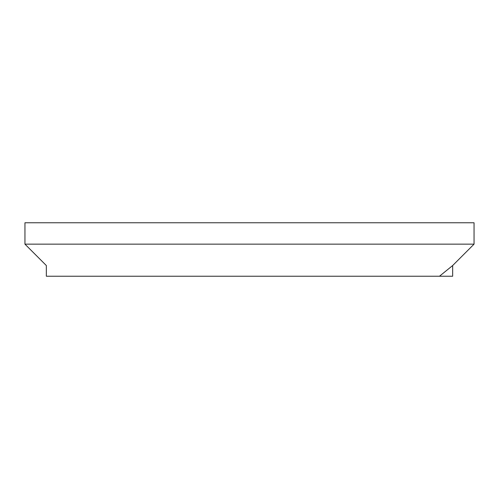 <?xml version="1.0" encoding="UTF-8"?>
<svg xmlns="http://www.w3.org/2000/svg" width="499" height="499" viewBox="0 0 499 499"><rect width="100%" height="100%" fill="white"/><g stroke="black" fill="none" stroke-linecap="round" stroke-linejoin="round"><path stroke-width="0.75" d="M439.476 276.234L452.662 265.537L452.662 276.234L59.524 276.234C42.29 262.2 42.29 262.2 59.524 276.234L46.338 276.234L46.338 265.537L24.95 244.154L24.95 222.766L474.05 222.766L474.05 244.154L24.95 244.154M452.662 265.537L474.05 244.154"/></g></svg>
